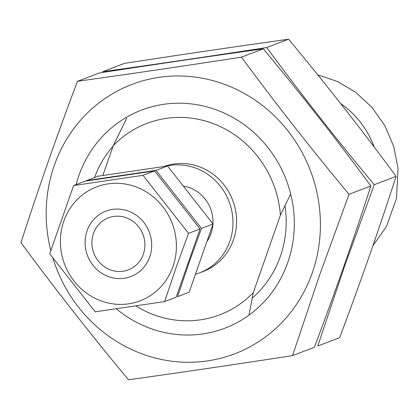 <?xml version="1.0" encoding="UTF-8"?>
<svg xmlns="http://www.w3.org/2000/svg" width="419" height="419" viewBox="0 0 419 419"><rect width="100%" height="100%" fill="white"/><g stroke="black" fill="none" stroke-linecap="round" stroke-linejoin="round"><path stroke-width="0.63" d="M248.944 315.167L253.301 292.582A102.409 96.653 69.1 0 1 135.835 305.954M183.999 186.204A35.018 33.054 69.1 0 1 212.936 223.866M212.899 224.432A35.018 33.054 69.1 0 1 207.515 240.705M166.118 166.175A56.031 52.883 69.1 0 1 230.261 205.001A56.031 52.883 69.1 0 1 199.638 272.848A56.031 52.883 69.1 0 1 195.825 274.131M164.164 166.453A56.031 52.883 69.1 0 1 232.87 200.722A56.031 52.883 69.1 0 1 203.241 271.475L199.638 272.848M126.732 118.184L113.282 145.655A102.409 96.653 69.1 0 1 216.309 124.836A102.409 96.653 69.1 0 1 280.405 215.188L290.671 193.992M113.282 145.655L102.838 175.477M253.301 292.582L280.405 215.188M340.605 103.477A88.718 83.732 69.1 0 1 374.298 147.189M149.73 256.884A35.018 33.054 69.1 0 1 92.95 265.248A35.018 33.054 69.1 0 1 112.507 209.406A35.018 33.054 69.1 0 1 149.73 256.884M172.974 266.552A60.991 57.565 69.1 0 1 74.079 281.118A60.991 57.565 69.1 0 1 108.139 183.862A60.991 57.565 69.1 0 1 172.974 266.552M164.609 301.601L176.158 297.202L200.057 228.952L154.559 170.921L85.162 181.144L73.613 185.544L143.015 175.325L188.513 233.352L176.059 267.668L164.609 301.601L95.213 311.82L49.714 253.794L73.613 185.544M200.057 228.952L188.513 233.352M154.559 170.921L143.015 175.325M167.537 165.976L98.14 176.2L86.592 180.599L155.994 170.376L201.492 228.407L189.037 262.723L177.588 296.657L189.137 292.253L213.035 224.008L167.537 165.976L155.994 170.376M213.035 224.008L201.492 228.407M76.111 184.59A116.733 110.171 69.1 0 1 216.618 109.961A116.733 110.171 69.1 0 1 287.743 262.577A116.733 110.171 69.1 0 1 116.32 308.813M50.778 250.531A144.162 136.06 69.1 0 1 189.189 76.431A144.162 136.06 69.1 0 1 312.291 272.79A144.162 136.06 69.1 0 1 181.108 362.068A144.162 136.06 69.1 0 1 52.878 258.052M284.993 205.499A104.09 98.24 69.1 0 1 280.337 256.381A104.09 98.24 69.1 0 1 252.076 298.255M94.521 177.577A104.09 98.24 69.1 0 1 113.109 146.137M292.525 355.631L314.376 347.304C334.791 293.174 353.62 239.401 370.867 185.984C336.708 139.627 300.858 93.908 263.331 48.829C210.333 56.24 155.659 64.29 99.298 72.99L77.442 81.312C130.435 73.901 185.114 65.851 241.475 57.157C275.639 103.514 311.485 149.237 349.017 194.311L319.493 275.456L292.525 355.631C236.164 364.326 181.485 372.376 128.492 379.787C90.96 334.713 55.114 288.99 20.95 242.632C37.998 189.786 56.827 136.013 77.442 81.312M370.867 185.984L349.017 194.311M263.331 48.829L241.475 57.157M288.565 39.213C235.572 46.624 180.893 54.674 124.532 63.369L102.681 71.696C155.674 64.285 210.354 56.235 266.714 47.541C300.873 93.898 336.724 139.621 374.251 184.695L344.727 265.84L317.759 346.01L339.615 337.688C360.026 283.558 378.86 229.785 396.107 176.368C361.943 130.01 326.097 84.287 288.565 39.213L266.714 47.541M396.107 176.368L374.251 184.695M93.463 233.472A27.864 26.297 69.1 0 1 138.642 226.815A27.864 26.297 69.1 0 1 123.081 271.245A27.864 26.297 69.1 0 1 93.463 233.472M372.889 245.77L386.397 226.595L396.468 198.512L398.05 168.359L393.687 146.336L384.841 125.669L371.936 107.337L355.574 92.227L337.484 81.49L317.738 74.812"/></g></svg>

